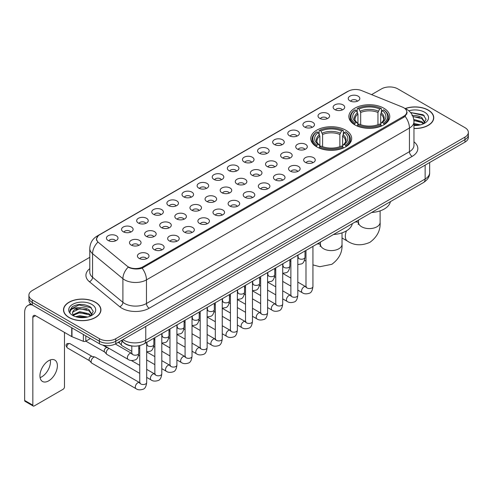<?xml version="1.0" encoding="UTF-8"?>
<svg xmlns="http://www.w3.org/2000/svg" width="493" height="493" viewBox="0 0 493 493"><rect width="100%" height="100%" fill="white"/><g stroke="black" fill="none" stroke-linecap="round" stroke-linejoin="round"><path stroke-width="0.74" d="M345.692 130.17A20.447 11.807 0 0 0 323.408 127.607A20.447 11.807 0 0 0 310.781 138.515A20.447 11.807 0 0 0 316.771 146.865A20.447 11.807 0 0 0 339.055 149.422A20.447 11.807 0 0 0 351.675 138.515A20.447 11.807 0 0 0 345.692 130.17M383.77 108.183A20.447 11.807 0 0 0 361.486 105.619A20.447 11.807 0 0 0 348.865 116.527A20.447 11.807 0 0 0 354.855 124.877A20.447 11.807 0 0 0 377.139 127.434A20.447 11.807 0 0 0 389.76 116.527A20.447 11.807 0 0 0 383.77 108.183M334.833 109.6A5.787 3.34 180 0 1 333.681 108.651A5.787 3.34 180 0 1 335.597 104.498A5.787 3.34 180 0 1 343.017 104.873A5.787 3.34 180 0 1 344.163 108.651A5.787 3.34 180 0 1 334.833 109.6M342.308 109.945A3.469 2.003 0 0 0 341.378 108.965A3.469 2.003 0 0 0 337.958 108.46A3.469 2.003 0 0 0 335.536 109.945M319.717 118.326A5.787 3.34 180 0 1 318.57 117.377A5.787 3.34 180 0 1 320.487 113.224A5.787 3.34 180 0 1 327.9 113.6A5.787 3.34 180 0 1 329.053 117.377A5.787 3.34 180 0 1 319.717 118.326M327.198 118.671A3.469 2.003 0 0 0 326.267 117.691A3.469 2.003 0 0 0 322.847 117.186A3.469 2.003 0 0 0 320.425 118.671M304.606 127.052A5.787 3.34 180 0 1 303.454 126.103A5.787 3.34 180 0 1 305.37 121.95A5.787 3.34 180 0 1 312.79 122.326A5.787 3.34 180 0 1 313.936 126.103A5.787 3.34 180 0 1 304.606 127.052M312.081 127.397A3.469 2.003 0 0 0 311.151 126.418A3.469 2.003 0 0 0 307.731 125.912A3.469 2.003 0 0 0 305.309 127.397M289.49 135.778A5.787 3.34 180 0 1 288.343 134.829A5.787 3.34 180 0 1 290.26 130.676A5.787 3.34 180 0 1 297.673 131.052A5.787 3.34 180 0 1 298.826 134.829A5.787 3.34 180 0 1 289.49 135.778M296.971 136.123A3.469 2.003 0 0 0 296.04 135.144A3.469 2.003 0 0 0 292.62 134.638A3.469 2.003 0 0 0 290.198 136.123M274.379 144.498A5.787 3.34 180 0 1 273.227 143.555A5.787 3.34 180 0 1 275.143 139.402A5.787 3.34 180 0 1 282.563 139.778A5.787 3.34 180 0 1 283.709 143.555A5.787 3.34 180 0 1 274.379 144.498M281.854 144.85A3.469 2.003 0 0 0 280.924 143.87A3.469 2.003 0 0 0 277.504 143.364A3.469 2.003 0 0 0 275.082 144.85M259.263 153.224A5.787 3.34 180 0 1 258.116 152.282A5.787 3.34 180 0 1 260.033 148.128A5.787 3.34 180 0 1 267.446 148.504A5.787 3.34 180 0 1 268.599 152.282A5.787 3.34 180 0 1 259.263 153.224M266.744 153.576A3.469 2.003 0 0 0 265.813 152.596A3.469 2.003 0 0 0 262.393 152.09A3.469 2.003 0 0 0 259.971 153.576M244.152 161.951A5.787 3.34 180 0 1 243 161.008A5.787 3.34 180 0 1 244.916 156.854A5.787 3.34 180 0 1 252.336 157.23A5.787 3.34 180 0 1 253.482 161.008A5.787 3.34 180 0 1 244.152 161.951M251.627 162.302A3.469 2.003 0 0 0 250.697 161.322A3.469 2.003 0 0 0 247.276 160.817A3.469 2.003 0 0 0 244.855 162.302M229.035 170.677A5.787 3.34 180 0 1 227.889 169.734A5.787 3.34 180 0 1 229.806 165.58A5.787 3.34 180 0 1 237.219 165.95A5.787 3.34 180 0 1 238.372 169.734A5.787 3.34 180 0 1 229.035 170.677M236.517 171.022A3.469 2.003 0 0 0 235.586 170.048A3.469 2.003 0 0 0 232.166 169.543A3.469 2.003 0 0 0 229.744 171.022M213.925 179.403A5.787 3.34 180 0 1 212.773 178.46A5.787 3.34 180 0 1 214.689 174.306A5.787 3.34 180 0 1 222.109 174.676A5.787 3.34 180 0 1 223.255 178.46A5.787 3.34 180 0 1 213.925 179.403M221.4 179.748A3.469 2.003 0 0 0 220.47 178.774A3.469 2.003 0 0 0 217.049 178.263A3.469 2.003 0 0 0 214.628 179.748M198.808 188.129A5.787 3.34 180 0 1 197.662 187.186A5.787 3.34 180 0 1 199.579 183.032A5.787 3.34 180 0 1 206.992 183.402A5.787 3.34 180 0 1 208.145 187.186A5.787 3.34 180 0 1 198.808 188.129M206.29 188.474A3.469 2.003 0 0 0 205.359 187.5A3.469 2.003 0 0 0 201.939 186.989A3.469 2.003 0 0 0 199.517 188.474M183.698 196.855A5.787 3.34 180 0 1 182.546 195.912A5.787 3.34 180 0 1 184.462 191.759A5.787 3.34 180 0 1 191.882 192.128A5.787 3.34 180 0 1 193.028 195.912A5.787 3.34 180 0 1 183.698 196.855M191.173 197.2A3.469 2.003 0 0 0 190.243 196.226A3.469 2.003 0 0 0 186.822 195.715A3.469 2.003 0 0 0 184.4 197.2M168.581 205.581A5.787 3.34 180 0 1 167.435 204.638A5.787 3.34 180 0 1 169.352 200.485A5.787 3.34 180 0 1 176.765 200.854A5.787 3.34 180 0 1 177.918 204.638A5.787 3.34 180 0 1 168.581 205.581M176.063 205.926A3.469 2.003 0 0 0 175.132 204.952A3.469 2.003 0 0 0 171.712 204.441A3.469 2.003 0 0 0 169.29 205.926M153.471 214.307A5.787 3.34 180 0 1 152.319 213.364A5.787 3.34 180 0 1 154.235 209.211A5.787 3.34 180 0 1 161.655 209.58A5.787 3.34 180 0 1 162.801 213.364A5.787 3.34 180 0 1 153.471 214.307M160.946 214.652A3.469 2.003 0 0 0 160.015 213.679A3.469 2.003 0 0 0 156.595 213.167A3.469 2.003 0 0 0 154.173 214.652M138.354 223.033A5.787 3.34 180 0 1 137.208 222.084A5.787 3.34 180 0 1 139.125 217.937A5.787 3.34 180 0 1 146.538 218.307A5.787 3.34 180 0 1 147.69 222.084A5.787 3.34 180 0 1 138.354 223.033M145.836 223.378A3.469 2.003 0 0 0 144.905 222.405A3.469 2.003 0 0 0 141.485 221.893A3.469 2.003 0 0 0 139.063 223.378M123.244 231.759A5.787 3.34 180 0 1 122.091 230.81A5.787 3.34 180 0 1 124.008 226.663A5.787 3.34 180 0 1 131.428 227.033A5.787 3.34 180 0 1 132.574 230.81A5.787 3.34 180 0 1 123.244 231.759M130.719 232.104A3.469 2.003 0 0 0 129.788 231.131A3.469 2.003 0 0 0 126.368 230.619A3.469 2.003 0 0 0 123.946 232.104M108.127 240.485A5.787 3.34 180 0 1 106.981 239.536A5.787 3.34 180 0 1 108.898 235.383A5.787 3.34 180 0 1 116.311 235.759A5.787 3.34 180 0 1 117.463 239.536A5.787 3.34 180 0 1 108.127 240.485M115.608 240.831A3.469 2.003 0 0 0 114.678 239.851A3.469 2.003 0 0 0 111.258 239.345A3.469 2.003 0 0 0 108.836 240.831M349.944 100.874A5.787 3.34 180 0 1 348.797 99.925A5.787 3.34 180 0 1 350.714 95.778A5.787 3.34 180 0 1 358.128 96.147A5.787 3.34 180 0 1 359.28 99.925A5.787 3.34 180 0 1 349.944 100.874M357.425 101.219A3.469 2.003 0 0 0 356.494 100.245A3.469 2.003 0 0 0 353.074 99.734A3.469 2.003 0 0 0 350.652 101.219M297.427 149.083A5.787 3.34 180 0 1 296.281 148.14A5.787 3.34 180 0 1 298.197 143.987A5.787 3.34 180 0 1 305.611 144.357A5.787 3.34 180 0 1 306.763 148.14A5.787 3.34 180 0 1 297.427 149.083M304.908 149.428A3.469 2.003 0 0 0 303.978 148.455A3.469 2.003 0 0 0 300.557 147.949A3.469 2.003 0 0 0 298.136 149.428M282.316 157.809A5.787 3.34 180 0 1 281.17 156.866A5.787 3.34 180 0 1 283.087 152.713A5.787 3.34 180 0 1 290.5 153.083A5.787 3.34 180 0 1 291.646 156.866A5.787 3.34 180 0 1 282.316 157.809M289.798 158.154A3.469 2.003 0 0 0 288.861 157.181A3.469 2.003 0 0 0 285.441 156.669A3.469 2.003 0 0 0 283.019 158.154M267.2 166.535A5.787 3.34 180 0 1 266.054 165.593A5.787 3.34 180 0 1 267.97 161.439A5.787 3.34 180 0 1 275.384 161.809A5.787 3.34 180 0 1 276.536 165.593A5.787 3.34 180 0 1 267.2 166.535M274.681 166.88A3.469 2.003 0 0 0 273.751 165.907A3.469 2.003 0 0 0 270.33 165.395A3.469 2.003 0 0 0 267.909 166.88M252.089 175.261A5.787 3.34 180 0 1 250.943 174.319A5.787 3.34 180 0 1 252.86 170.165A5.787 3.34 180 0 1 260.273 170.535A5.787 3.34 180 0 1 261.419 174.319A5.787 3.34 180 0 1 252.089 175.261M259.571 175.607A3.469 2.003 0 0 0 258.634 174.633A3.469 2.003 0 0 0 255.214 174.121A3.469 2.003 0 0 0 252.792 175.607M236.973 183.988A5.787 3.34 180 0 1 235.827 183.045A5.787 3.34 180 0 1 237.743 178.891A5.787 3.34 180 0 1 245.157 179.261A5.787 3.34 180 0 1 246.309 183.045A5.787 3.34 180 0 1 236.973 183.988M244.454 184.333A3.469 2.003 0 0 0 243.524 183.359A3.469 2.003 0 0 0 240.103 182.848A3.469 2.003 0 0 0 237.681 184.333M221.862 192.714A5.787 3.34 180 0 1 220.716 191.771A5.787 3.34 180 0 1 222.633 187.617A5.787 3.34 180 0 1 230.046 187.987A5.787 3.34 180 0 1 231.192 191.771A5.787 3.34 180 0 1 221.862 192.714M229.344 193.059A3.469 2.003 0 0 0 228.407 192.085A3.469 2.003 0 0 0 224.987 191.574A3.469 2.003 0 0 0 222.565 193.059M206.746 201.44A5.787 3.34 180 0 1 205.599 200.491A5.787 3.34 180 0 1 207.516 196.343A5.787 3.34 180 0 1 214.936 196.713A5.787 3.34 180 0 1 216.082 200.491A5.787 3.34 180 0 1 206.746 201.44M214.227 201.785A3.469 2.003 0 0 0 213.296 200.811A3.469 2.003 0 0 0 209.876 200.3A3.469 2.003 0 0 0 207.454 201.785M191.635 210.166A5.787 3.34 180 0 1 190.489 209.217A5.787 3.34 180 0 1 192.406 205.07A5.787 3.34 180 0 1 199.819 205.439A5.787 3.34 180 0 1 200.965 209.217A5.787 3.34 180 0 1 191.635 210.166M199.117 210.511A3.469 2.003 0 0 0 198.18 209.531A3.469 2.003 0 0 0 194.76 209.026A3.469 2.003 0 0 0 192.338 210.511M176.519 218.892A5.787 3.34 180 0 1 175.372 217.943A5.787 3.34 180 0 1 177.289 213.789A5.787 3.34 180 0 1 184.709 214.165A5.787 3.34 180 0 1 185.855 217.943A5.787 3.34 180 0 1 176.519 218.892M184 219.237A3.469 2.003 0 0 0 183.069 218.257A3.469 2.003 0 0 0 179.649 217.752A3.469 2.003 0 0 0 177.227 219.237M161.408 227.618A5.787 3.34 180 0 1 160.262 226.669A5.787 3.34 180 0 1 162.179 222.516A5.787 3.34 180 0 1 169.592 222.891A5.787 3.34 180 0 1 170.738 226.669A5.787 3.34 180 0 1 161.408 227.618M168.889 227.963A3.469 2.003 0 0 0 167.953 226.983A3.469 2.003 0 0 0 164.533 226.478A3.469 2.003 0 0 0 162.111 227.963M146.292 236.344A5.787 3.34 180 0 1 145.145 235.395A5.787 3.34 180 0 1 147.062 231.242A5.787 3.34 180 0 1 154.482 231.618A5.787 3.34 180 0 1 155.628 235.395A5.787 3.34 180 0 1 146.292 236.344M153.773 236.689A3.469 2.003 0 0 0 152.842 235.709A3.469 2.003 0 0 0 149.422 235.204A3.469 2.003 0 0 0 147 236.689M131.181 245.064A5.787 3.34 180 0 1 130.035 244.121A5.787 3.34 180 0 1 131.951 239.968A5.787 3.34 180 0 1 139.365 240.344A5.787 3.34 180 0 1 140.511 244.121A5.787 3.34 180 0 1 131.181 245.064M138.662 245.415A3.469 2.003 0 0 0 137.726 244.436A3.469 2.003 0 0 0 134.306 243.93A3.469 2.003 0 0 0 131.884 245.415M305.37 162.394A5.787 3.34 180 0 1 304.218 161.451A5.787 3.34 180 0 1 306.135 157.298A5.787 3.34 180 0 1 313.554 157.668A5.787 3.34 180 0 1 314.7 161.451A5.787 3.34 180 0 1 305.37 162.394M312.845 162.739A3.469 2.003 0 0 0 311.915 161.766A3.469 2.003 0 0 0 308.495 161.254A3.469 2.003 0 0 0 306.073 162.739M290.254 171.12A5.787 3.34 180 0 1 289.108 170.171A5.787 3.34 180 0 1 291.024 166.024A5.787 3.34 180 0 1 298.438 166.394A5.787 3.34 180 0 1 299.59 170.171A5.787 3.34 180 0 1 290.254 171.12M297.735 171.465A3.469 2.003 0 0 0 296.804 170.492A3.469 2.003 0 0 0 293.378 169.98A3.469 2.003 0 0 0 290.962 171.465M275.143 179.846A5.787 3.34 180 0 1 273.991 178.897A5.787 3.34 180 0 1 275.907 174.75A5.787 3.34 180 0 1 283.327 175.12A5.787 3.34 180 0 1 284.473 178.897A5.787 3.34 180 0 1 275.143 179.846M282.618 180.191A3.469 2.003 0 0 0 281.688 179.218A3.469 2.003 0 0 0 278.268 178.706A3.469 2.003 0 0 0 275.846 180.191M260.027 188.572A5.787 3.34 180 0 1 258.88 187.623A5.787 3.34 180 0 1 260.797 183.47A5.787 3.34 180 0 1 268.21 183.846A5.787 3.34 180 0 1 269.363 187.623A5.787 3.34 180 0 1 260.027 188.572M267.508 188.918A3.469 2.003 0 0 0 266.577 187.938A3.469 2.003 0 0 0 263.157 187.432A3.469 2.003 0 0 0 260.735 188.918M244.916 197.299A5.787 3.34 180 0 1 243.764 196.35A5.787 3.34 180 0 1 245.68 192.196A5.787 3.34 180 0 1 253.1 192.572A5.787 3.34 180 0 1 254.246 196.35A5.787 3.34 180 0 1 244.916 197.299M252.391 197.644A3.469 2.003 0 0 0 251.461 196.664A3.469 2.003 0 0 0 248.041 196.159A3.469 2.003 0 0 0 245.619 197.644M229.8 206.025A5.787 3.34 180 0 1 228.653 205.076A5.787 3.34 180 0 1 230.57 200.922A5.787 3.34 180 0 1 237.983 201.298A5.787 3.34 180 0 1 239.136 205.076A5.787 3.34 180 0 1 229.8 206.025M237.281 206.37A3.469 2.003 0 0 0 236.35 205.39A3.469 2.003 0 0 0 232.93 204.885A3.469 2.003 0 0 0 230.508 206.37M214.689 214.745A5.787 3.34 180 0 1 213.537 213.802A5.787 3.34 180 0 1 215.453 209.648A5.787 3.34 180 0 1 222.873 210.024A5.787 3.34 180 0 1 224.019 213.802A5.787 3.34 180 0 1 214.689 214.745M222.164 215.096A3.469 2.003 0 0 0 221.234 214.116A3.469 2.003 0 0 0 217.814 213.611A3.469 2.003 0 0 0 215.392 215.096M199.573 223.471A5.787 3.34 180 0 1 198.426 222.528A5.787 3.34 180 0 1 200.343 218.374A5.787 3.34 180 0 1 207.756 218.75A5.787 3.34 180 0 1 208.909 222.528A5.787 3.34 180 0 1 199.573 223.471M207.054 223.822A3.469 2.003 0 0 0 206.123 222.842A3.469 2.003 0 0 0 202.703 222.337A3.469 2.003 0 0 0 200.281 223.822M184.462 232.197A5.787 3.34 180 0 1 183.31 231.254A5.787 3.34 180 0 1 185.226 227.1A5.787 3.34 180 0 1 192.646 227.476A5.787 3.34 180 0 1 193.792 231.254A5.787 3.34 180 0 1 184.462 232.197M191.937 232.548A3.469 2.003 0 0 0 191.007 231.568A3.469 2.003 0 0 0 187.586 231.063A3.469 2.003 0 0 0 185.165 232.548M169.345 240.923A5.787 3.34 180 0 1 168.199 239.98A5.787 3.34 180 0 1 170.116 235.827A5.787 3.34 180 0 1 177.529 236.202A5.787 3.34 180 0 1 178.682 239.98A5.787 3.34 180 0 1 169.345 240.923M176.827 241.274A3.469 2.003 0 0 0 175.896 240.294A3.469 2.003 0 0 0 172.476 239.789A3.469 2.003 0 0 0 170.054 241.274M154.235 249.649A5.787 3.34 180 0 1 153.083 248.706A5.787 3.34 180 0 1 154.999 244.553A5.787 3.34 180 0 1 162.419 244.922A5.787 3.34 180 0 1 163.565 248.706A5.787 3.34 180 0 1 154.235 249.649M161.71 249.994A3.469 2.003 0 0 0 160.78 249.02A3.469 2.003 0 0 0 157.359 248.515A3.469 2.003 0 0 0 154.938 249.994M139.118 258.375A5.787 3.34 180 0 1 137.972 257.432A5.787 3.34 180 0 1 139.889 253.279A5.787 3.34 180 0 1 147.302 253.649A5.787 3.34 180 0 1 148.455 257.432A5.787 3.34 180 0 1 139.118 258.375M146.6 258.72A3.469 2.003 0 0 0 145.669 257.747A3.469 2.003 0 0 0 142.249 257.235A3.469 2.003 0 0 0 139.827 258.72M402.325 107.049A10.415 6.015 180 0 1 403.718 107.727A10.415 6.015 180 0 1 406.768 111.979A10.415 6.015 180 0 1 403.718 116.231L142.915 266.805A10.415 6.015 180 0 1 127.015 265.998L98.477 242.47A10.415 6.015 180 0 1 96.591 239.019A10.415 6.015 180 0 1 99.641 234.767L348.231 91.248A10.415 6.015 180 0 1 361.566 90.576L402.325 107.049M133.104 346.074A11.573 6.68 180 0 1 124.433 343.245L121.223 340.595M413.966 128.513A18.709 10.803 0 0 0 433.748 117.728A18.709 10.803 0 0 0 428.269 110.087A18.709 10.803 0 0 0 405.215 108.528M95.445 302.24A18.709 10.803 0 0 0 75.053 299.898A18.709 10.803 0 0 0 63.498 309.881A18.709 10.803 0 0 0 68.983 317.517A18.709 10.803 0 0 0 89.375 319.858A18.709 10.803 0 0 0 100.923 309.881A18.709 10.803 0 0 0 95.445 302.24M407.175 112.416L405.135 116.336L404.124 117.075L142.15 268.167C137.793 269.418 133.511 269.264 129.302 267.705L128.18 267.157A13.502 9.034 129.5 0 0 122.905 278.687L92.567 253.673A15.431 8.911 180 0 1 89.781 248.564L89.781 272.191A15.431 8.911 0 0 0 92.567 277.3L122.905 302.314A15.431 8.911 0 0 0 124.637 303.503A15.431 8.911 0 0 0 146.458 303.503L409.443 151.665A15.431 8.911 0 0 0 413.966 145.367L413.966 121.74A15.431 8.911 180 0 1 409.443 128.044A13.502 7.796 -120 0 0 405.135 116.336M89.781 257.315L32.291 290.506A11.573 6.68 0 0 0 28.896 295.233L28.896 300.274A11.573 6.68 0 0 0 32.291 305.001L99.401 343.744L99.401 341.224A11.573 6.68 0 0 0 115.769 341.224L464.961 139.618A11.573 6.68 0 0 0 468.35 134.891A11.573 6.68 0 0 1 464.961 139.618L115.769 341.224A11.573 6.68 0 0 1 99.401 341.224L32.291 302.48L99.401 341.224L99.401 338.703A11.573 6.68 0 0 0 115.769 338.703L464.961 137.097A11.573 6.68 0 0 0 468.35 132.377A11.573 6.68 0 0 0 464.961 127.65L397.851 88.9A11.573 6.68 0 0 0 381.483 88.9L371.58 94.619M28.896 297.754A11.573 6.68 0 0 0 32.291 302.48A11.573 6.68 0 0 1 28.896 297.754M413.966 141.836A19.289 11.136 180 0 1 412.173 156.392L149.188 308.224A19.289 11.136 180 0 1 121.907 308.224A19.289 11.136 180 0 1 119.744 306.738L89.412 281.725A3.858 2.582 -50.5 0 0 92.567 277.3L92.567 253.673A13.502 9.034 129.5 0 1 97.805 242.18L96.326 239.019L98.23 235.771M28.896 295.233A11.573 6.68 0 0 0 32.291 299.96L99.401 338.703M99.401 343.744A11.573 6.68 0 0 0 115.769 343.744L464.961 142.138A11.573 6.68 0 0 0 468.35 137.411L468.35 132.377M413.966 128.402A18.518 10.692 0 0 0 433.557 117.728A18.518 10.692 0 0 0 428.134 110.167A18.518 10.692 0 0 0 405.375 108.602M413.966 123.466L420.467 124.865M413.966 124.47L418.803 125.21M413.781 119.466L421.854 121.642L423.844 123.533M413.904 120.465L421.854 122.64L423.327 123.879M412 115.59C415.704 115.202 418.988 115.886 421.854 117.642L424.683 122.085L424.615 122.819M412.955 116.496L421.854 118.64L424.652 122.584M413.966 125.499A13.502 7.796 0 0 0 424.584 123.238A13.502 7.796 0 0 0 424.584 112.213A13.502 7.796 0 0 0 408.839 110.802M423.487 123.811L426.081 119.244L423.117 114.752L410.564 112.521M410.897 112.928L411.852 112.805L424.313 115.707M413.042 116.712L419.488 117.451M413.923 120.693L419.488 121.451M413.966 124.692L418.662 125.234M69.119 317.443A18.518 10.692 0 0 0 89.301 319.76A18.518 10.692 0 0 0 100.732 309.881A18.518 10.692 0 0 0 95.309 302.32A18.518 10.692 0 0 0 75.127 300.003A18.518 10.692 0 0 0 63.696 309.881A18.518 10.692 0 0 0 69.119 317.443M75.626 316.685L79.718 315.686L87.643 317.017M77.228 317.128L79.718 316.685L85.979 317.369M73.026 314.731L79.718 311.687L89.03 313.794L91.02 315.686M73.358 315.274L79.718 312.685L89.03 314.793L90.502 316.038M90.663 315.964L93.257 311.397L90.293 306.905C83.952 303.626 77.894 303.589 72.138 306.794L69.914 310.867L70.123 312.174C70.252 309.24 73.266 307.761 79.176 307.743A9.644 5.571 0 0 0 72.57 313.03A9.644 5.571 0 0 0 73.038 314.744L74.184 316.149M79.176 307.743C82.879 307.355 86.164 308.039 89.03 309.795L91.858 314.238L91.79 314.972M72.57 313.141L72.896 311.958L79.718 308.686L89.03 310.793L91.827 314.737M91.76 304.366A13.502 7.796 0 0 0 72.662 304.366A13.502 7.796 0 0 0 72.662 315.391A13.502 7.796 0 0 0 91.76 315.391A13.502 7.796 0 0 0 91.76 304.366M69.914 310.96L70.333 309.308L79.028 304.957L91.488 307.86M76.045 309.512L79.028 308.957L86.663 309.604M76.045 313.511L79.028 312.956L86.663 313.603M77.487 317.184L85.837 317.387M354.485 124.661L355.034 123.195A18.364 10.606 0 0 1 355.034 109.859L356.297 110.592A16.589 9.577 0 0 0 356.297 122.467L357.548 123.176L357.949 124.667M357.949 124.057L357.949 114.086L356.297 110.592M357.215 112.17L357.215 108.596L357.764 108.287A18.364 10.606 0 0 1 380.861 108.287L379.604 109.015A16.589 9.577 0 0 0 359.027 109.015L360.679 112.509L360.679 124.704M377.952 124.704L377.952 112.509L379.604 109.015M371.617 212.501A21.217 12.251 0 0 0 390.407 201.649M357.215 125.721A19.135 11.049 0 0 0 381.409 125.721L380.861 124.772A18.364 10.606 0 0 1 357.764 124.772L357.215 126.048M381.409 126.048L381.409 125.721M355.034 109.859L354.485 110.173A19.135 11.049 0 0 0 350.178 117.161A19.135 11.049 0 0 0 354.485 124.144M380.861 108.287L381.409 108.596L381.409 112.17M357.764 124.772L359.027 124.045A16.589 9.577 0 0 0 379.604 124.045L380.861 124.772M356.297 122.467L355.034 123.195M359.027 109.015L357.764 108.287M357.548 112.737A14.839 8.566 0 0 0 357.548 123.176L357.616 123.225C355.508 121.186 354.646 119.799 355.04 119.072A14.272 8.239 0 0 1 357.949 114.086M384.139 124.144A19.135 11.049 0 0 0 388.447 117.161A19.135 11.049 0 0 0 384.139 110.173L383.591 109.859A18.364 10.606 0 0 1 383.591 123.195L384.139 124.661M383.591 123.195L382.328 122.467A16.589 9.577 0 0 0 382.328 110.592L383.591 109.859M382.328 110.592L380.682 114.086L380.682 124.057L381.083 123.176L382.328 122.467M380.682 114.086A14.272 8.239 0 0 1 383.591 119.072C383.979 119.805 383.116 121.186 381.015 123.225L381.083 123.176A14.839 8.566 0 0 0 381.083 112.737M380.682 124.667L380.682 124.057M316.401 146.643L316.95 145.182A18.364 10.606 0 0 1 316.95 131.847L318.213 132.574A16.589 9.577 0 0 0 318.213 144.455L319.464 145.164L319.865 146.655M319.865 146.045L319.865 136.074L318.213 132.574M319.131 134.158L319.131 130.583L319.68 130.275A18.364 10.606 0 0 1 342.783 130.275L341.52 131.002A16.589 9.577 0 0 0 320.943 131.002L322.595 134.497L322.595 146.692M339.868 146.692L339.868 134.497L341.52 131.002M333.533 234.489A21.217 12.251 0 0 0 352.322 223.637M319.131 147.703A19.135 11.049 0 0 0 343.331 147.703L342.783 146.76A18.364 10.606 0 0 1 319.68 146.76L319.131 148.036M343.331 148.036L343.331 147.703M316.95 131.847L316.401 132.161A19.135 11.049 0 0 0 312.094 139.143A19.135 11.049 0 0 0 316.401 146.131M342.783 130.275L343.331 130.583L343.331 134.158M319.68 146.76L320.943 146.033A16.589 9.577 0 0 0 341.52 146.033L342.783 146.76M318.213 144.455L316.95 145.182M320.943 131.002L319.68 130.275M319.464 134.725A14.839 8.566 0 0 0 319.464 145.164L319.532 145.207C317.424 143.173 316.568 141.787 316.956 141.06A14.272 8.239 0 0 1 319.865 136.074M346.055 146.131A19.135 11.049 0 0 0 350.369 139.143A19.135 11.049 0 0 0 346.055 132.161L345.507 131.847A18.364 10.606 0 0 1 345.507 145.182L346.055 146.643M345.507 145.182L344.243 144.455A16.589 9.577 0 0 0 344.243 132.574L345.507 131.847M344.243 132.574L342.598 136.074L342.598 146.045L342.999 145.164L344.243 144.455M342.598 136.074A14.272 8.239 0 0 1 345.507 141.06C345.895 141.793 345.032 143.173 342.931 145.207L342.999 145.164A14.839 8.566 0 0 0 342.999 134.725M342.598 146.655L342.598 146.045M131.804 351.343L122.079 345.729A3.469 2.003 -60 0 1 121.802 345.501A3.469 2.003 -60 0 1 121.358 344.139A3.469 2.003 -60 0 1 122.252 341.439M119.836 343.319A2.508 1.448 -60 0 1 119.633 343.153A2.508 1.448 -60 0 1 119.312 342.173A2.508 1.448 -60 0 1 119.361 341.667M139.741 373.374L106.969 354.455A3.469 2.003 -60 0 1 106.685 354.227A3.469 2.003 -60 0 1 106.248 352.865A3.469 2.003 -60 0 1 108.7 348.613A3.469 2.003 -60 0 1 109.113 348.415M104.719 352.045A2.508 1.448 -60 0 1 104.516 351.879A2.508 1.448 -60 0 1 104.202 350.893A2.508 1.448 -60 0 1 105.977 347.824A2.508 1.448 -60 0 1 106.987 347.608L108.17 347.873M146.686 342.364L146.686 382.525C146.205 386.555 144.96 388.804 142.939 389.279C140.067 390.166 137.763 389.969 136.019 388.681L91.852 363.181A3.469 2.003 -60 0 1 91.575 362.953A3.469 2.003 -60 0 1 91.131 361.591A3.469 2.003 -60 0 1 93.59 357.339A3.469 2.003 -60 0 1 94.989 357.037A3.469 2.003 -60 0 1 95.322 357.166L140.197 382.944M89.609 360.771A2.508 1.448 -60 0 1 89.406 360.605A2.508 1.448 -60 0 1 89.085 359.619A2.508 1.448 -60 0 1 90.86 356.55A2.508 1.448 -60 0 1 91.871 356.334L94.989 357.037M50.304 359.921A12.343 7.13 -60 0 1 41.732 376.855A12.343 7.13 -60 0 1 40.087 377.626M48.659 380.855A12.343 7.13 120 0 0 56.72 369.972A12.343 7.13 120 0 0 54.828 360.081A12.343 7.13 120 0 0 48.659 360.691A12.343 7.13 120 0 0 40.592 371.574A12.343 7.13 120 0 0 42.484 381.465A12.343 7.13 120 0 0 48.659 380.855M85.825 335.906L85.825 341.187L90.398 338.543M32.156 304.921A15.431 8.911 -120 0 0 27.848 305.494A15.431 8.911 -120 0 0 24.65 312.556L24.65 400.445L32.834 405.172L32.834 317.282A3.858 2.225 60 0 1 33.635 315.52A3.858 2.225 60 0 1 35.564 315.711L71.725 336.59L71.725 327.765M32.834 405.172A1.929 1.115 120 0 0 33.234 406.053L25.051 401.327A1.929 1.115 -60 0 1 24.65 400.445M33.234 406.053A1.929 1.115 120 0 0 34.196 405.961L63.116 389.26A1.929 1.115 120 0 0 64.478 386.9L64.478 332.405M85.825 341.187A1.929 1.115 180 0 1 83.354 341.31L71.984 336.713A1.929 1.115 180 0 1 71.725 336.59M142.915 266.805L142.915 267.865M403.718 116.231L403.718 117.309M149.188 308.224A3.858 2.225 60 0 1 146.458 303.503L146.458 279.876A15.431 8.911 180 0 1 124.637 279.876A15.431 8.911 180 0 1 122.905 278.687L122.905 302.314A3.858 2.582 -50.5 0 1 119.744 306.738M413.966 121.74C413.701 116.194 411.261 112.034 406.645 109.261L404.698 108.312A13.502 6.323 112 0 0 404.519 108.244M142.15 268.167A13.502 7.796 60 0 1 146.458 279.876L409.443 128.044L409.443 151.665A3.858 2.225 60 0 0 412.173 156.392M98.495 235.555A13.502 7.796 -120 0 0 97.096 236.079C92.481 238.852 90.04 243.012 89.781 248.564M97.096 236.079L347.09 91.747A13.502 7.796 60 0 1 348.113 91.31M89.412 281.725A19.289 11.136 180 0 1 89.781 268.654M115.769 338.703L115.769 343.744M464.961 137.097L464.961 142.138M32.291 299.96L32.291 305.001M122.917 339.615A15.431 8.911 0 0 0 123.953 340.281A15.431 8.911 0 0 0 145.774 340.281L425.132 178.996A15.431 8.911 0 0 0 429.649 172.698C429.76 176.525 427.727 179.803 423.53 182.527L144.178 343.812A7.715 4.455 60 0 0 145.774 340.281L145.774 326.415M425.132 165.137L425.132 178.996A7.715 4.455 60 0 1 423.53 182.527M122.289 339.979A7.715 5.158 129.5 0 0 123.632 342.487L121.29 340.552M380.115 210.868L380.115 222.374A10.803 6.236 180 0 1 376.954 226.78A10.803 6.236 180 0 1 361.677 226.78A10.803 6.236 180 0 1 358.51 222.374L358.22 224.444M354.849 222.183A10.803 6.236 -60 0 1 358.349 222.466L358.51 222.559M380.115 222.374C380.584 230.305 377.182 236.954 369.923 242.322C361.64 245.933 354.184 245.545 347.547 241.176A10.803 6.236 -60 0 1 346.499 230.816M377.952 112.509A14.272 8.239 0 0 0 360.679 112.509M378.353 111.165A14.839 8.566 0 0 0 360.272 111.165M342.031 232.856L342.031 244.362A10.803 6.236 180 0 1 338.87 248.768A10.803 6.236 180 0 1 323.593 248.768A10.803 6.236 180 0 1 320.425 244.362L320.136 246.432M316.765 244.171A10.803 6.236 -60 0 1 320.265 244.454L320.425 244.546M306.443 286.963L305.74 286.679A3.469 2.003 -60 0 0 304.156 286.772A3.469 2.003 -60 0 0 304.002 286.852A3.469 2.003 -60 0 0 301.734 289.915A3.469 2.003 -60 0 0 302.271 292.694C304.015 293.982 306.319 294.185 309.185 293.298C311.206 292.824 312.457 290.574 312.932 286.538L312.932 246.383A10.803 6.236 -60 0 1 312.963 246.364M339.868 134.497A14.272 8.239 0 0 0 322.595 134.497M340.269 133.153A14.839 8.566 0 0 0 322.188 133.153M312.932 286.538A3.469 2.003 180 0 1 311.755 288.041A3.469 2.003 180 0 1 307.003 287.955A3.469 2.003 180 0 1 305.987 286.538L305.876 287.29L306.19 287.031M297.821 255.109L297.821 295.264A3.469 2.003 180 0 1 296.644 296.768A3.469 2.003 180 0 1 291.893 296.681A3.469 2.003 180 0 1 290.876 295.264L290.765 296.016L291.073 295.757M297.821 295.264C297.341 299.3 296.096 301.55 294.075 302.024C291.203 302.912 288.898 302.708 287.154 301.42A3.469 2.003 -60 0 1 286.624 298.641A3.469 2.003 -60 0 1 288.892 295.578A3.469 2.003 -60 0 1 289.046 295.498A3.469 2.003 -60 0 1 290.63 295.406L291.332 295.689M282.705 263.835L282.705 303.99A3.469 2.003 180 0 1 281.528 305.494A3.469 2.003 180 0 1 276.776 305.407A3.469 2.003 180 0 1 275.76 303.99L275.649 304.742L275.963 304.483M282.705 303.99C282.23 308.02 280.979 310.276 278.958 310.75C276.092 311.638 273.788 311.434 272.044 310.146A3.469 2.003 -60 0 1 271.507 307.367A3.469 2.003 -60 0 1 273.775 304.304A3.469 2.003 -60 0 1 273.929 304.224A3.469 2.003 -60 0 1 275.513 304.132L276.216 304.415M267.594 272.561L267.594 312.716A3.469 2.003 180 0 1 266.417 314.22A3.469 2.003 180 0 1 261.666 314.133A3.469 2.003 180 0 1 260.649 312.716L260.538 313.468L260.846 313.209M267.594 312.716C267.114 316.746 265.869 319.002 263.847 319.47C260.976 320.358 258.671 320.16 256.927 318.872A3.469 2.003 -60 0 1 256.397 316.093A3.469 2.003 -60 0 1 258.665 313.03A3.469 2.003 -60 0 1 258.819 312.95A3.469 2.003 -60 0 1 260.403 312.858L261.105 313.135M252.478 281.287L252.478 321.442A3.469 2.003 180 0 1 251.301 322.946A3.469 2.003 180 0 1 246.549 322.86A3.469 2.003 180 0 1 245.532 321.442L245.422 322.194L245.736 321.935M252.478 321.442C252.003 325.472 250.752 327.728 248.731 328.196C245.865 329.084 243.56 328.886 241.816 327.599A3.469 2.003 -60 0 1 241.28 324.819A3.469 2.003 -60 0 1 243.548 321.756A3.469 2.003 -60 0 1 243.702 321.676A3.469 2.003 -60 0 1 245.286 321.584L245.989 321.861M237.367 290.007L237.367 330.168A3.469 2.003 180 0 1 236.19 331.672A3.469 2.003 180 0 1 231.439 331.586A3.469 2.003 180 0 1 230.422 330.168L230.311 330.92L230.619 330.661M237.367 330.168C236.886 334.199 235.642 336.454 233.62 336.922C230.749 337.81 228.444 337.613 226.7 336.325A3.469 2.003 -60 0 1 226.17 333.545A3.469 2.003 -60 0 1 228.438 330.483A3.469 2.003 -60 0 1 228.592 330.402A3.469 2.003 -60 0 1 230.176 330.31L230.878 330.587M222.251 298.733L222.251 338.894A3.469 2.003 180 0 1 221.074 340.398A3.469 2.003 180 0 1 216.322 340.312A3.469 2.003 180 0 1 215.305 338.894L215.194 339.646L215.509 339.387M222.251 338.894C221.776 342.925 220.525 345.18 218.504 345.648C215.638 346.536 213.333 346.339 211.589 345.051A3.469 2.003 -60 0 1 211.053 342.271A3.469 2.003 -60 0 1 213.321 339.209A3.469 2.003 -60 0 1 213.475 339.122A3.469 2.003 -60 0 1 215.059 339.036L215.761 339.313M207.14 307.459L207.14 347.62A3.469 2.003 180 0 1 205.963 349.124A3.469 2.003 180 0 1 201.212 349.038A3.469 2.003 180 0 1 200.195 347.62L200.084 348.366L200.392 348.113M207.14 347.62C206.659 351.651 205.415 353.906 203.393 354.375C200.522 355.262 198.217 355.065 196.473 353.777A3.469 2.003 -60 0 1 195.943 350.991A3.469 2.003 -60 0 1 198.211 347.935A3.469 2.003 -60 0 1 198.365 347.848A3.469 2.003 -60 0 1 199.948 347.762L200.651 348.04M192.024 316.186L192.024 356.347A3.469 2.003 180 0 1 190.846 357.85A3.469 2.003 180 0 1 186.095 357.764A3.469 2.003 180 0 1 185.078 356.347L184.967 357.092L185.282 356.84M192.024 356.347C191.549 360.377 190.298 362.632 188.277 363.101C185.411 363.988 183.106 363.791 181.362 362.503A3.469 2.003 -60 0 1 180.826 359.717A3.469 2.003 -60 0 1 183.094 356.661A3.469 2.003 -60 0 1 183.248 356.575A3.469 2.003 -60 0 1 184.832 356.488L185.534 356.766M176.913 324.912L176.913 365.073A3.469 2.003 180 0 1 175.736 366.576A3.469 2.003 180 0 1 170.985 366.49A3.469 2.003 180 0 1 169.968 365.073L169.857 365.818L170.165 365.566M176.913 365.073C176.432 369.103 175.188 371.352 173.166 371.827C170.295 372.714 167.99 372.517 166.246 371.229A3.469 2.003 -60 0 1 165.716 368.444A3.469 2.003 -60 0 1 167.984 365.387A3.469 2.003 -60 0 1 168.138 365.301A3.469 2.003 -60 0 1 169.721 365.214L170.424 365.492M161.796 333.638L161.796 373.799A3.469 2.003 180 0 1 160.619 375.302A3.469 2.003 180 0 1 155.868 375.216A3.469 2.003 180 0 1 154.851 373.799L154.74 374.544L155.055 374.292M161.796 373.799C161.322 377.829 160.071 380.078 158.05 380.553C155.184 381.44 152.879 381.243 151.135 379.955A3.469 2.003 -60 0 1 150.599 377.17A3.469 2.003 -60 0 1 152.867 374.113A3.469 2.003 -60 0 1 153.021 374.027A3.469 2.003 -60 0 1 154.605 373.94L155.307 374.218M68.656 343.732A2.508 1.448 -60 0 1 69.907 343.603L67.399 343.603A2.508 1.448 60 0 1 68.656 343.732A2.508 1.448 -60 0 0 67.017 345.938A2.508 1.448 -60 0 0 67.399 347.947L89.492 360.703M146.686 382.525A3.469 2.003 180 0 1 145.509 384.029A3.469 2.003 180 0 1 140.758 383.942A3.469 2.003 180 0 1 139.741 382.525L139.63 383.271L139.938 383.018M136.019 388.681A3.469 2.003 -60 0 1 135.489 385.896A3.469 2.003 -60 0 1 137.757 382.839A3.469 2.003 -60 0 1 137.911 382.753A3.469 2.003 -60 0 1 139.494 382.667M304.994 250.968L304.994 257.229A3.469 2.003 180 0 1 303.817 258.733A3.469 2.003 180 0 1 299.066 258.646A3.469 2.003 180 0 1 298.049 257.229L298.049 254.973M289.878 259.688L289.878 265.955A3.469 2.003 180 0 1 288.707 267.459A3.469 2.003 180 0 1 283.956 267.372A3.469 2.003 180 0 1 282.933 265.955L282.933 263.7M274.767 268.414L274.767 274.681A3.469 2.003 180 0 1 273.59 276.185A3.469 2.003 180 0 1 268.839 276.098A3.469 2.003 180 0 1 267.822 274.681L267.822 272.426M259.651 277.14L259.651 283.407A3.469 2.003 180 0 1 258.48 284.911A3.469 2.003 180 0 1 253.729 284.825A3.469 2.003 180 0 1 252.712 283.407L252.712 281.152M244.54 285.866L244.54 292.133A3.469 2.003 180 0 1 243.363 293.637A3.469 2.003 180 0 1 238.612 293.551A3.469 2.003 180 0 1 237.595 292.133L237.595 289.878M229.424 294.592L229.424 300.853A3.469 2.003 180 0 1 228.253 302.363A3.469 2.003 180 0 1 223.502 302.277A3.469 2.003 180 0 1 222.485 300.853L222.485 298.604M214.313 303.318L214.313 309.579A3.469 2.003 180 0 1 213.136 311.083A3.469 2.003 180 0 1 208.385 310.997A3.469 2.003 180 0 1 207.368 309.579L207.368 307.33M199.197 312.044L199.197 318.305A3.469 2.003 180 0 1 198.026 319.809A3.469 2.003 180 0 1 193.274 319.723A3.469 2.003 180 0 1 192.258 318.305L192.258 316.056M184.086 320.77L184.086 327.032A3.469 2.003 180 0 1 182.909 328.535A3.469 2.003 180 0 1 178.158 328.449A3.469 2.003 180 0 1 177.141 327.032L177.141 324.782M168.97 329.497L168.97 335.758A3.469 2.003 180 0 1 167.799 337.261A3.469 2.003 180 0 1 163.047 337.175A3.469 2.003 180 0 1 162.031 335.758L162.031 333.508M153.859 338.223L153.859 344.484A3.469 2.003 180 0 1 152.682 345.987A3.469 2.003 180 0 1 147.931 345.901A3.469 2.003 180 0 1 146.914 344.484L146.914 342.228M138.743 345.784L138.743 353.21A3.469 2.003 180 0 1 137.572 354.714A3.469 2.003 180 0 1 132.82 354.627A3.469 2.003 180 0 1 131.804 353.21L131.804 345.981M103.758 345.328L128.081 359.366A3.469 2.003 -60 0 1 127.551 356.587A3.469 2.003 -60 0 1 129.819 353.524A3.469 2.003 -60 0 1 129.973 353.444A3.469 2.003 -60 0 1 131.551 353.352L115.325 343.985M32.834 317.282L35.564 315.711M71.984 327.913L71.984 336.713M83.354 341.31L83.354 334.482M96.591 239.019L96.591 240.362M406.768 111.979L406.768 114.191M347.09 91.747L349.568 90.595M144.178 343.812C137.966 346.93 131.76 346.93 125.549 343.812L123.632 342.487M429.649 172.698L429.649 162.524M433.557 119.275L433.557 117.728M100.732 311.428L100.732 309.881M63.696 311.428L63.696 309.881M347.547 241.176L342.031 237.996M350.178 120.686L350.178 117.161M388.447 120.686L388.447 117.161M358.349 222.466L356.353 221.314M358.51 220.069L358.51 222.374M342.031 244.362C342.499 252.293 339.098 258.942 331.838 264.31L319.803 266.713L312.932 264.889M305.987 261.161L304.489 260.292M312.094 142.674L312.094 139.143M350.369 142.674L350.369 139.143M320.265 244.454L318.268 243.302M320.425 242.057L320.425 244.362M302.271 292.694L297.821 290.13M290.876 286.119L282.705 281.404M275.76 277.393L274.558 276.702M305.987 250.389L305.987 286.538M305.74 286.679L297.821 282.107M290.876 278.101L282.705 273.381M287.154 301.42L282.705 298.857M275.76 294.845L267.594 290.13M260.649 286.119L259.447 285.422M290.876 259.115L290.876 295.264M290.63 295.406L282.705 290.833M275.76 286.827L267.594 282.107M272.044 310.146L267.594 307.577M260.649 303.571L252.478 298.857M245.532 294.845L244.331 294.148M275.76 267.841L275.76 303.99M275.513 304.132L267.594 299.559M260.649 295.553L252.478 290.833M256.927 318.872L252.478 316.303M245.532 312.297L237.367 307.577M230.422 303.571L229.22 302.875M260.649 276.567L260.649 312.716M260.403 312.858L252.478 308.285M245.532 304.28L237.367 299.559M241.816 327.599L237.367 325.029M230.422 321.023L222.251 316.303M215.305 312.297L214.104 311.601M245.532 285.293L245.532 321.442M245.286 321.584L237.367 317.011M230.422 313.006L222.251 308.285M226.7 336.325L222.251 333.755M215.305 329.749L207.14 325.029M200.195 321.023L198.993 320.327M230.422 294.019L230.422 330.168M230.176 330.31L222.251 325.737M215.305 321.726L207.14 317.011M211.589 345.051L207.14 342.481M200.195 338.475L192.024 333.755M185.078 329.749L183.877 329.053M215.305 302.745L215.305 338.894M215.059 339.036L207.14 334.464M200.195 330.452L192.024 325.737M196.473 353.777L192.024 351.207M185.078 347.201L176.913 342.481M169.968 338.475L168.766 337.779M200.195 311.471L200.195 347.62M199.948 347.762L192.024 343.19M185.078 339.178L176.913 334.464M181.362 362.503L176.913 359.933M169.968 355.921L161.796 351.207M154.851 347.201L153.65 346.505M185.078 320.197L185.078 356.347M184.832 356.488L176.913 351.916M169.968 347.904L161.796 343.19M166.246 371.229L161.796 368.659M154.851 364.647L146.686 359.933M139.741 355.921L138.539 355.231M118.172 342.358L119.719 343.251M169.968 328.923L169.968 365.073M169.721 365.214L161.796 360.642M154.851 356.63L146.686 351.916M119.633 343.153L121.802 345.501M151.135 379.955L146.686 377.385M85.868 341.162L104.608 351.977M154.851 337.65L154.851 373.799M154.605 373.94L146.686 369.368M139.741 365.356L131.36 360.519M104.516 351.879L106.685 354.227M102.667 345.069L107.117 347.633M139.741 345.568L139.741 382.525M89.406 360.605L91.575 362.953M69.907 343.603L92 356.359M67.399 347.947C65.637 345.766 65.637 344.317 67.399 343.603M298.505 257.648L297.803 257.371M297.821 264.562L301.248 263.983C303.269 263.515 304.52 261.259 304.994 257.229M290.876 261.389L289.878 260.815M298.247 257.722L297.938 257.981L298.049 257.229M283.395 266.374L282.686 266.097M282.705 273.288L286.137 272.709C288.159 272.241 289.403 269.985 289.878 265.955M275.76 270.115L274.767 269.542M283.136 266.448L282.822 266.701L282.933 265.955M268.278 275.1L267.576 274.823M267.594 282.008L271.021 281.435C273.042 280.961 274.293 278.711 274.767 274.681M260.649 278.841L259.651 278.268M268.019 275.174L267.711 275.427L267.822 274.681M253.168 283.826L252.459 283.549M252.478 290.734L255.91 290.161C257.931 289.687 259.176 287.437 259.651 283.407M245.532 287.567L244.54 286.994M252.909 283.9L252.595 284.153L252.712 283.407M238.051 292.552L237.349 292.275M237.367 299.461L240.794 298.887C242.815 298.413 244.066 296.164 244.54 292.133M230.422 296.293L229.424 295.72M237.792 292.626L237.484 292.879L237.595 292.133M222.941 301.278L222.232 301.001M222.251 308.187L225.683 307.614C227.704 307.139 228.949 304.89 229.424 300.853M215.305 305.019L214.313 304.446M222.682 301.352L222.368 301.605L222.485 300.853M207.824 310.005L207.122 309.727M207.14 316.913L210.566 316.34C212.588 315.865 213.839 313.616 214.313 309.579M200.195 313.745L199.197 313.172M207.565 310.072L207.257 310.331L207.368 309.579M192.714 318.731L192.005 318.453M192.024 325.639L195.456 325.066C197.477 324.591 198.722 322.342 199.197 318.305M185.078 322.471L184.086 321.898M192.455 318.798L192.141 319.057L192.258 318.305M177.597 327.457L176.895 327.179M176.913 334.365L180.339 333.792C182.361 333.317 183.612 331.068 184.086 327.032M169.968 331.197L168.97 330.624M177.338 327.525L177.03 327.783L177.141 327.032M162.487 336.183L161.778 335.899M161.796 343.091L165.229 342.518C167.25 342.043 168.495 339.794 168.97 335.758M154.851 339.923L153.859 339.35M162.228 336.251L161.914 336.509L162.031 335.758M147.37 344.909L146.667 344.625M146.686 351.817L150.112 351.244C152.134 350.769 153.385 348.514 153.859 344.484M139.741 348.65L138.743 348.076M147.111 344.977L146.803 345.236L146.914 344.484M132.26 353.635L131.551 353.352M128.081 359.366C129.788 360.648 132.099 360.851 135.002 359.964C137.023 359.496 138.268 357.24 138.743 353.21M132.001 353.703L131.686 353.962L131.804 353.21M27.848 305.494L30.695 303.848"/></g></svg>
